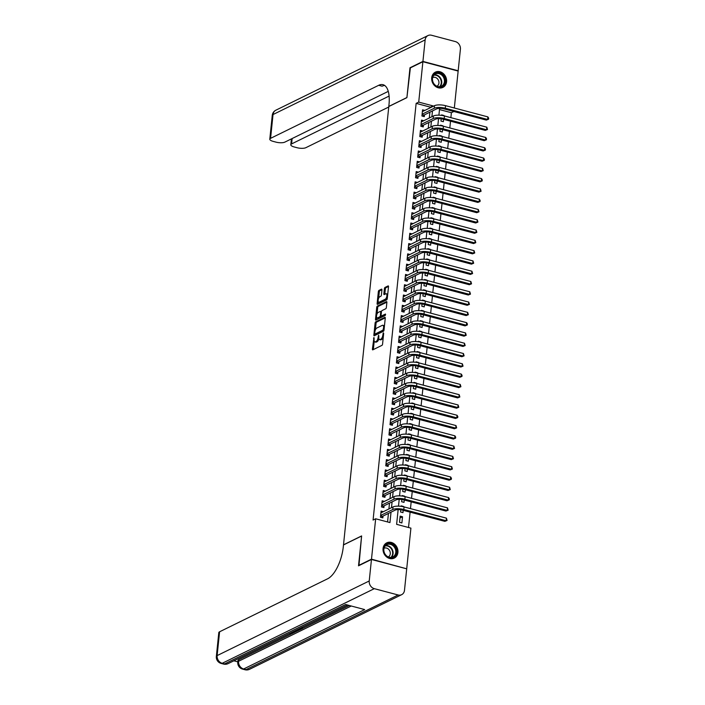 <?xml version="1.0" encoding="UTF-8"?>
<svg xmlns="http://www.w3.org/2000/svg" width="705" height="705" viewBox="0 0 705 705"><rect width="100%" height="100%" fill="white"/><g stroke="black" fill="none" stroke-linecap="round" stroke-linejoin="round"><path stroke-width="1.06" d="M373.95 337.466L372.416 349.081A1.066 0.458 -75.1 0 0 372.645 349.865A1.066 0.458 -75.1 0 0 372.822 349.839L381.96 345.353A1.066 0.458 -75.1 0 0 382.568 344.093L383.679 333.368L383.397 332.83L382.824 335.104A3.419 1.454 -75.1 0 1 380.867 339.131L380.101 339.51A3.419 1.454 -75.1 0 1 379.563 339.581A3.419 1.454 -75.1 0 1 378.814 337.069L378.673 335.148L378.1 337.422A3.419 1.454 -75.1 0 1 376.144 341.449L375.386 341.828A3.419 1.454 -75.1 0 1 374.84 341.899A3.419 1.454 -75.1 0 1 374.091 339.387L373.95 337.466M446.573 81.736A8.495 7.209 -116.1 0 1 442.881 87.394A8.495 7.209 -116.1 0 1 435.047 86.045A8.495 7.209 -116.1 0 1 431.707 77.797A8.495 7.209 -116.1 0 1 435.399 72.139A8.495 7.209 -116.1 0 1 443.225 73.496A8.495 7.209 -116.1 0 1 446.573 81.736M397.928 552.429A8.495 7.209 -116.1 0 1 394.236 558.096A8.495 7.209 -116.1 0 1 386.402 556.738A8.495 7.209 -116.1 0 1 383.062 548.49A8.495 7.209 -116.1 0 1 386.754 542.832A8.495 7.209 -116.1 0 1 394.589 544.189A8.495 7.209 -116.1 0 1 397.928 552.429M381.925 289.914A1.066 0.458 -75.1 0 0 381.696 289.129A1.066 0.458 -75.1 0 0 381.528 289.147L378.964 290.407A1.066 0.458 -75.1 0 0 378.347 291.667L377.113 303.582A1.066 0.458 -75.1 0 0 377.351 304.366A1.066 0.458 -75.1 0 0 377.519 304.349L386.657 299.863A1.066 0.458 -75.1 0 0 387.274 298.603L388.508 286.688A1.066 0.458 -75.1 0 0 388.27 285.904A1.066 0.458 -75.1 0 0 388.102 285.922L385 287.446A1.066 0.458 -75.1 0 0 384.392 288.706L383.864 293.8A1.066 0.458 -75.1 0 0 384.102 294.584A1.066 0.458 -75.1 0 0 384.269 294.567L385.802 293.809A2.864 1.216 -75.1 0 1 386.261 293.747A2.864 1.216 -75.1 0 1 386.816 296.329A2.864 1.216 -75.1 0 1 385.247 299.211L379.228 302.163A2.864 1.216 -75.1 0 1 378.77 302.233A2.864 1.216 -75.1 0 1 378.215 299.643A2.864 1.216 -75.1 0 1 379.783 296.761L380.788 296.267A1.066 0.458 -75.1 0 0 381.405 295.016L381.925 289.914M358.942 565.613L361.612 535.932L343.502 544.815L388.799 106.525L406.9 97.642L409.957 68.068L422.894 61.723L458.144 71.064L454.328 108.006M358.554 565.507L371.491 559.162L375.659 518.783L389.953 522.572L391.028 512.156M430.367 107.715L430.429 107.16L416.135 103.371L373.077 520.052L375.659 518.783M416.135 103.371L418.717 102.102L422.894 61.723M375.712 321.815A1.066 0.458 -75.1 0 0 375.104 323.075L373.87 334.99A1.066 0.458 -75.1 0 0 374.108 335.774A1.066 0.458 -75.1 0 0 374.276 335.756L383.414 331.271A1.066 0.458 -75.1 0 0 384.031 330.011L385.256 318.096A1.066 0.458 -75.1 0 0 385.027 317.312A1.066 0.458 -75.1 0 0 384.86 317.329L375.712 321.815L376.664 322.07A1.066 0.458 -75.1 0 0 376.056 323.331L375.368 329.984M375.492 319.286L376.726 307.371A1.066 0.458 -75.1 0 1 377.334 306.111L386.481 301.625A1.066 0.458 -75.1 0 1 386.648 301.608A1.066 0.458 -75.1 0 1 386.878 302.392L386.358 307.486A1.066 0.458 -75.1 0 1 385.741 308.746L382.039 310.57A1.066 0.458 -75.1 0 0 381.423 311.821L381.07 315.205A1.066 0.458 -75.1 0 0 381.308 315.99A1.066 0.458 -75.1 0 0 381.476 315.972L385.459 314.06L385.194 315.488L375.897 320.052A1.066 0.458 -75.1 0 1 375.73 320.07A1.066 0.458 -75.1 0 1 375.492 319.286L376.444 319.541L376.673 317.356M441.215 118.819L440.977 121.057L443.366 121.692L443.604 119.348M440.149 129.112L439.92 131.341L442.299 131.976L442.537 129.641M439.083 139.396L438.854 141.635L441.233 142.269L441.48 139.925M438.025 149.689L437.787 151.919L440.176 152.553L440.413 150.218M436.959 159.973L436.73 162.212L439.109 162.846L439.347 160.502M435.893 170.266L435.664 172.496L438.043 173.13L438.29 170.795M434.835 180.55L434.597 182.789L436.985 183.423L437.223 181.079M433.769 190.844L433.54 193.073L435.919 193.708L436.166 191.372M432.703 201.128L432.473 203.366L434.853 203.992L435.1 201.656M431.645 211.421L431.416 213.65L433.795 214.285L434.033 211.941M430.579 221.705L430.35 223.943L432.729 224.569L432.976 222.234M429.512 231.998L429.283 234.227L431.671 234.862L431.909 232.518M428.455 242.282L428.226 244.52L430.605 245.146L430.843 242.811M427.389 252.575L427.16 254.805L429.539 255.439L429.786 253.095M426.322 262.859L426.093 265.098L428.481 265.723L428.719 263.388M425.265 273.152L425.036 275.382L427.415 276.016L427.653 273.672M424.199 283.436L423.969 285.675L426.349 286.3L426.595 283.965M423.141 293.729L422.903 295.959L425.291 296.594L425.529 294.249M422.075 304.014L421.846 306.252L424.225 306.878L424.463 304.542M421.008 314.307L420.779 316.536L423.159 317.171L423.405 314.827M419.951 324.591L419.713 326.829L422.101 327.455L422.339 325.12M418.885 334.875L418.655 337.113L421.035 337.748L421.273 335.404M417.818 345.168L417.589 347.406L419.969 348.032L420.215 345.697M416.761 355.452L416.523 357.691L418.911 358.325L419.149 355.981M415.694 365.745L415.465 367.984L417.845 368.609L418.091 366.274M414.628 376.029L414.399 378.268L416.778 378.902L417.025 376.558M413.571 386.322L413.341 388.552L415.721 389.186L415.959 386.851M412.504 396.607L412.275 398.845L414.655 399.479L414.901 397.135M411.438 406.9L411.209 409.129L413.597 409.764L413.835 407.428M410.38 417.184L410.151 419.422L412.531 420.057L412.769 417.712M409.314 427.477L409.085 429.706L411.464 430.341L411.711 428.005M408.248 437.761L408.019 439.999L410.407 440.634L410.645 438.29M407.19 448.054L406.961 450.283L409.341 450.918L409.579 448.583M406.124 458.338L405.895 460.576L408.274 461.211L408.521 458.867M405.067 468.631L404.829 470.861L407.217 471.495L407.455 469.16M404 478.915L403.771 481.154L406.15 481.779L406.388 479.444M402.934 489.208L402.705 491.438L405.084 492.072L405.331 489.728M401.876 499.492L401.638 501.731L404.027 502.357L404.265 500.021M400.81 509.786L400.581 512.015L402.96 512.65L403.198 510.305M383.361 511.68L381.097 511.081L380.462 517.25L382.841 517.884L383.026 516.086M384.419 501.387L382.163 500.788L381.52 506.965L383.908 507.6L384.093 505.793M385.485 491.103L383.22 490.504L382.586 496.673L384.965 497.307L385.15 495.509M386.551 480.81L384.287 480.211L383.652 486.388L386.032 487.023L386.217 485.216M387.609 470.526L385.353 469.927L384.71 476.095L387.098 476.73L387.283 474.932M388.675 460.242L386.411 459.634L385.776 465.811L388.155 466.446L388.34 464.639M389.742 449.949L387.477 449.349L386.842 455.518L389.222 456.153L389.407 454.355M390.799 439.664L388.543 439.065L387.9 445.234L390.288 445.868L390.473 444.062M391.865 429.371L389.601 428.772L388.966 434.95L391.345 435.575L391.531 433.778M392.932 419.087L390.667 418.488L390.032 424.657L392.412 425.291L392.597 423.485M393.989 408.794L391.733 408.195L391.09 414.373L393.478 414.998L393.663 413.2M395.056 398.51L392.791 397.911L392.156 404.08L394.536 404.714L394.721 402.907M396.122 388.217L393.857 387.618L393.223 393.795L395.602 394.421L395.787 392.623M397.179 377.933L394.923 377.334L394.28 383.502L396.659 384.137L396.853 382.33M398.246 367.64L395.981 367.041L395.346 373.218L397.726 373.844L397.911 372.046M399.303 357.356L397.047 356.756L396.404 362.925L398.792 363.56L398.977 361.762M400.369 347.063L398.113 346.463L397.47 352.641L399.85 353.267L400.043 351.469M401.436 336.779L399.171 336.179L398.536 342.348L400.916 342.982L401.101 341.185M402.493 326.486L400.237 325.886L399.594 332.064L401.982 332.689L402.167 330.892M403.56 316.201L401.295 315.602L400.66 321.771L403.04 322.405L403.225 320.608M404.626 305.908L402.361 305.309L401.727 311.487L404.106 312.112L404.291 310.315M405.683 295.624L403.427 295.025L402.784 301.194L405.172 301.828L405.357 300.03M406.75 285.331L404.485 284.732L403.85 290.909L406.23 291.535L406.415 289.737M407.816 275.047L405.551 274.448L404.917 280.616L407.296 281.251L407.481 279.453M408.874 264.754L406.618 264.155L405.974 270.332L408.362 270.958L408.548 269.16M409.94 254.47L407.675 253.87L407.041 260.039L409.42 260.674L409.605 258.876M411.006 244.177L408.741 243.577L408.107 249.755L410.486 250.39L410.671 248.583M412.064 233.893L409.808 233.293L409.164 239.462L411.553 240.097L411.738 238.299M413.13 223.6L410.865 223L410.231 229.178L412.61 229.812L412.795 228.006M414.196 213.315L411.931 212.716L411.297 218.885L413.676 219.519L413.861 217.722M415.254 203.022L412.998 202.423L412.355 208.601L414.734 209.235L414.928 207.429M416.32 192.738L414.055 192.139L413.421 198.308L415.8 198.942L415.985 197.144M417.378 182.454L415.122 181.846L414.478 188.024L416.867 188.658L417.052 186.851M418.444 172.161L416.188 171.562L415.545 177.731L417.924 178.365L418.118 176.567M419.51 161.877L417.245 161.278L416.611 167.446L418.99 168.081L419.175 166.274M420.568 151.584L418.312 150.985L417.668 157.162L420.057 157.788L420.242 155.99M421.634 141.3L419.369 140.7L418.735 146.869L421.114 147.504L421.299 145.697M422.7 131.007L420.436 130.407L419.801 136.585L422.18 137.211L422.365 135.413M423.758 120.722L421.502 120.123L420.859 126.292L423.247 126.926L423.432 125.12M387.565 521.938L388.437 513.425M388.904 508.957L389.504 503.141M389.971 498.673L390.57 492.848M391.028 488.38L391.627 482.564M392.095 478.096L392.694 472.271M393.152 467.803L393.76 461.986M394.218 457.519L394.818 451.693M395.285 447.226L395.884 441.409M396.342 436.941L396.95 431.116M397.408 426.648L398.008 420.832M398.475 416.364L399.074 410.548M399.532 406.071L400.14 400.255M400.599 395.787L401.198 389.971M401.665 385.503L402.264 379.678M402.722 375.21L403.33 369.394M403.789 364.926L404.388 359.101M404.855 354.633L405.454 348.816M405.913 344.348L406.512 338.523M406.979 334.055L407.578 328.239M408.045 323.771L408.644 317.946M409.103 313.478L409.702 307.662M410.169 303.194L410.768 297.369M411.226 292.901L411.835 287.085M412.293 282.617L412.892 276.792M413.359 272.324L413.958 266.508M414.417 262.04L415.025 256.215M415.483 251.747L416.082 245.93M416.549 241.463L417.149 235.637M417.607 231.169L418.215 225.353M418.673 220.885L419.272 215.06M419.739 210.592L420.339 204.776M420.797 200.308L421.405 194.483M421.863 190.015L422.462 184.199M422.93 179.731L423.529 173.906M423.987 169.438L424.586 163.622M425.053 159.154L425.653 153.338M426.12 148.861L426.719 143.044M427.177 138.577L427.776 132.76M428.243 128.284L428.843 122.467M429.301 117.999L429.909 112.183M424.824 110.429L422.559 109.83L421.925 116.008L424.304 116.633L424.489 114.836M408.521 527.499L410.107 512.138M410.477 508.613L411.174 501.854M411.535 498.329L412.24 491.561M412.601 488.036L413.297 481.277M413.668 477.752L414.364 470.984M414.725 467.468L415.43 460.7M415.791 457.175L416.488 450.407M416.858 446.891L417.554 440.123M417.915 436.598L418.62 429.83M418.981 426.313L419.678 419.545M420.039 416.02L420.744 409.252M421.105 405.736L421.801 398.968M422.172 395.443L422.868 388.684M423.229 385.159L423.934 378.391M424.295 374.866L424.992 368.107M425.362 364.582L426.058 357.814M426.419 354.289L427.124 347.53M427.486 344.005L428.182 337.237M428.552 333.712L429.248 326.953M429.609 323.428L430.314 316.66M430.676 313.135L431.372 306.375M431.742 302.85L432.438 296.082M432.799 292.557L433.505 285.798M433.866 282.273L434.562 275.505M434.932 271.98L435.628 265.221M435.99 261.696L436.695 254.928M437.056 251.403L437.752 244.644M438.113 241.119L438.818 234.351M439.18 230.826L439.876 224.067M440.246 220.542L440.942 213.774M441.304 210.249L442.009 203.489M442.37 199.964L443.066 193.196M443.436 189.68L444.132 182.912M444.494 179.387L445.199 172.619M445.56 169.103L446.256 162.335M446.626 158.81L447.322 152.042M447.684 148.526L448.389 141.758M448.75 138.233L449.446 131.465M449.816 127.949L450.513 121.181M450.874 117.656L451.385 112.721L439.488 109.566M401.894 522.934L402.537 516.765L400.149 516.13L399.515 522.308L401.894 522.934M403.595 506.472L401.215 505.846L401.163 506.357M404.661 496.188L402.282 495.553L402.229 496.064M405.727 485.895L403.339 485.269L403.286 485.78M406.785 475.611L404.406 474.976L404.353 475.487M407.851 465.326L405.472 464.692L405.419 465.203M408.918 455.033L406.529 454.399L406.477 454.91M409.975 444.749L407.596 444.115L407.543 444.626M411.041 434.456L408.662 433.822L408.609 434.333M412.108 424.172L409.72 423.538L409.667 424.049M413.165 413.879L410.786 413.245L410.733 413.756M414.232 403.595L411.852 402.96L411.799 403.471M415.298 393.302L412.91 392.667L412.857 393.178M416.355 383.018L413.976 382.383L413.923 382.894M417.422 372.725L415.042 372.099L414.989 372.601M418.479 362.44L416.1 361.806L416.047 362.317M419.545 352.148L417.166 351.522L417.113 352.033M420.612 341.863L418.224 341.229L418.18 341.74M421.669 331.57L419.29 330.945L419.237 331.456M422.736 321.286L420.356 320.652L420.303 321.163M423.802 310.993L421.414 310.367L421.361 310.879M424.859 300.709L422.48 300.074L422.427 300.586M425.926 290.416L423.546 289.79L423.493 290.301M426.992 280.132L424.604 279.497L424.551 280.008M428.05 269.839L425.67 269.213L425.617 269.724M429.116 259.555L426.736 258.92L426.684 259.431M430.182 249.262L427.794 248.636L427.741 249.147M431.24 238.977L428.86 238.343L428.807 238.854M432.306 228.684L429.927 228.059L429.874 228.57M433.372 218.4L430.984 217.766L430.931 218.277M434.43 208.107L432.05 207.481L431.998 207.993M435.496 197.823L433.117 197.188L433.064 197.7M436.562 187.539L434.174 186.904L434.121 187.415M437.62 177.246L435.241 176.611L435.188 177.122M438.686 166.962L436.307 166.327L436.254 166.838M439.744 156.669L437.364 156.034L437.312 156.545M440.81 146.384L438.431 145.75L438.378 146.261M441.876 136.091L439.488 135.457L439.435 135.968M442.934 125.807L440.555 125.173L440.502 125.684M444 115.514L441.621 114.88L441.568 115.391M406.318 568.715L371.491 559.162M451.385 112.721L453.87 111.505M398.149 509.609L396.624 524.344L410.909 528.133L406.741 568.512M439.612 108.358L438.907 115.188M438.545 118.643L437.84 125.472M437.479 128.936L436.774 135.765M436.421 139.22L435.716 146.05M435.355 149.513L434.65 156.343M434.298 159.797L433.584 166.627M433.231 170.09L432.526 176.911M432.165 180.374L431.46 187.204M431.107 190.667L430.402 197.488M430.041 200.951L429.336 207.781M428.975 211.244L428.27 218.065M427.917 221.529L427.212 228.358M426.851 231.822L426.146 238.643M425.785 242.106L425.08 248.936M424.727 252.399L424.022 259.22M423.661 262.683L422.956 269.513M422.595 272.976L421.89 279.797M421.537 283.26L420.832 290.09M420.471 293.553L419.766 300.374M419.404 303.837L418.7 310.667M418.347 314.13L417.642 320.951M417.281 324.415L416.576 331.244M416.223 334.708L415.509 341.528M415.157 344.992L414.452 351.821M414.091 355.276L413.386 362.106M413.033 365.569L412.328 372.399M411.967 375.853L411.262 382.683M410.9 386.146L410.195 392.976M409.843 396.43L409.138 403.26M408.777 406.723L408.072 413.553M407.71 417.007L407.005 423.837M406.653 427.3L405.948 434.13M405.587 437.585L404.881 444.414M404.52 447.878L403.815 454.699M403.463 458.162L402.758 464.992M402.396 468.455L401.691 475.276M401.33 478.739L400.625 485.569M400.273 489.032L399.568 495.853M399.206 499.316L398.501 506.146M432.958 106.446L433.011 105.891L418.717 102.102M391.486 507.688L392.095 501.872M392.553 497.404L393.152 491.579M393.619 487.111L394.218 481.295M394.677 476.827L395.285 471.002M395.743 466.534L396.342 460.717M396.809 456.25L397.408 450.424M397.867 445.957L398.475 440.14M398.933 435.672L399.532 429.847M399.999 425.379L400.599 419.563M401.057 415.095L401.656 409.279M402.123 404.802L402.722 398.986M403.189 394.518L403.789 388.702M404.247 384.225L404.846 378.409M405.313 373.941L405.913 368.125M406.371 363.657L406.979 357.832M407.437 353.364L408.036 347.547M408.503 343.079L409.103 337.254M409.561 332.786L410.169 326.97M410.627 322.502L411.226 316.677M411.694 312.209L412.293 306.393M412.751 301.925L413.359 296.1M413.817 291.632L414.417 285.816M414.884 281.348L415.483 275.523M415.941 271.055L416.549 265.239M417.007 260.771L417.607 254.946M418.074 250.478L418.673 244.661M419.131 240.194L419.731 234.368M420.198 229.9L420.797 224.084M421.264 219.616L421.863 213.791M422.321 209.323L422.921 203.507M423.388 199.039L423.987 193.214M424.445 188.746L425.053 182.93M425.512 178.462L426.111 172.637M426.578 168.169L427.177 162.353M427.635 157.885L428.243 152.06M428.702 147.592L429.301 141.775M429.768 137.308L430.367 131.491M430.825 127.015L431.434 121.198M431.892 116.73L432.491 110.914M430.429 107.16L433.011 105.891M402.537 516.765L399.955 518.025M374.84 341.899L375.791 342.154A3.419 1.454 -75.1 0 0 376.338 342.075L375.386 341.828M378.885 338.664A3.419 1.454 -75.1 0 1 377.096 341.705L376.338 342.075M379.563 339.581L380.515 339.836A3.419 1.454 -75.1 0 0 381.061 339.757L380.101 339.51M383.256 337.439A3.419 1.454 -75.1 0 1 381.819 339.387L381.061 339.757M374.214 341.158L373.368 349.336A1.066 0.458 -75.1 0 0 373.359 349.574M385.265 317.849L376.664 322.07M374.945 334.099L374.822 335.245A1.066 0.458 -75.1 0 0 374.813 335.492M374.699 333.536L374.981 334.064L383 330.125L383.582 327.781A3.419 1.454 -75.1 0 0 382.833 325.269A3.419 1.454 -75.1 0 0 382.295 325.349L376.805 328.036A3.419 1.454 -75.1 0 0 374.849 332.073L374.699 333.536M375.721 334.258L374.981 334.064M383 330.125L383.961 330.381L375.932 334.32M384.41 326.265A3.419 1.454 -75.1 0 0 383.784 325.525L382.833 325.269M377.016 313.998L377.677 307.627L376.726 307.371M386.895 302.145L378.294 306.367A1.066 0.458 -75.1 0 0 377.677 307.627M382.128 316.14A1.066 0.458 -75.1 0 0 382.26 316.245A1.066 0.458 -75.1 0 0 382.427 316.219L385.609 314.659M378.188 312.456A2.864 1.216 -75.1 0 0 376.62 315.338A2.864 1.216 -75.1 0 0 377.175 317.92A2.864 1.216 -75.1 0 0 377.633 317.858L379.748 316.818A1.066 0.458 -75.1 0 0 380.365 315.558L380.709 312.174A1.066 0.458 -75.1 0 0 380.48 311.39A1.066 0.458 -75.1 0 0 380.312 311.416L378.188 312.456M377.175 317.92L378.127 318.175A2.864 1.216 -75.1 0 0 378.585 318.114L377.633 317.858M381.29 315.99A1.066 0.458 -75.1 0 1 380.7 317.074L378.585 318.114M380.48 311.39L381.431 311.645A1.066 0.458 -75.1 0 0 381.431 311.645A1.066 0.458 -75.1 0 0 381.264 311.663M378.77 302.233L379.731 302.48A2.864 1.216 -75.1 0 0 380.18 302.419L379.228 302.163M387.336 297.995A2.864 1.216 -75.1 0 1 386.199 299.466L380.18 302.419M387.697 294.514A2.864 1.216 -75.1 0 0 387.212 294.003L386.261 293.747M388.517 286.442L385.952 287.693A1.066 0.458 -75.1 0 0 385.344 288.953L384.815 294.055A1.066 0.458 -75.1 0 0 384.807 294.302M378.285 301.714L378.065 303.837A1.066 0.458 -75.1 0 0 378.056 304.084M381.934 289.667L379.916 290.663A1.066 0.458 -75.1 0 0 379.299 291.923L378.647 298.233M380.603 515.84L382.507 516.342L395.161 510.129A5.446 1.71 5.9 0 1 402.511 510.129L444.864 521.356L446.159 520.722L403.806 509.495A8.169 2.564 -174.1 0 0 392.782 509.503L380.647 515.452M446.424 518.149L447.085 520.466L446.159 520.722L446.424 518.149L404.071 506.921A8.169 2.564 -174.1 0 0 393.046 506.93L380.911 512.879M382.507 516.342L381.511 517.532M447.085 520.466L444.864 521.356M396.007 548.666A7.35 6.239 -116.1 0 1 392.676 557.532A7.35 6.239 -116.1 0 1 384.154 552.658A7.35 6.239 -116.1 0 1 387.486 543.802A7.35 6.239 -116.1 0 1 396.007 548.666M384.331 552.641A6.812 5.781 63.9 0 0 392.826 556.906A6.812 5.781 63.9 0 0 395.311 548.948A6.812 5.781 63.9 0 0 386.825 544.683A6.812 5.781 63.9 0 0 384.331 552.641M388.314 556.932A4.847 4.115 63.9 0 0 389.953 551.328A4.847 4.115 63.9 0 0 384.049 548.234M393.355 558.448A8.442 7.165 63.9 0 0 393.804 558.245A8.442 7.165 63.9 0 0 396.889 548.375A8.442 7.165 63.9 0 0 386.366 543.088A8.442 7.165 63.9 0 0 385.935 543.317M444.652 77.973A7.35 6.239 -116.1 0 1 441.321 86.838A7.35 6.239 -116.1 0 1 432.799 81.965A7.35 6.239 -116.1 0 1 436.131 73.1A7.35 6.239 -116.1 0 1 444.652 77.973M432.976 81.947A6.812 5.781 63.9 0 0 441.462 86.213A6.812 5.781 63.9 0 0 443.956 78.246A6.812 5.781 63.9 0 0 435.47 73.981A6.812 5.781 63.9 0 0 432.976 81.947M436.95 86.239A4.847 4.115 63.9 0 0 438.598 80.634A4.847 4.115 63.9 0 0 432.685 77.532M441.991 87.746A8.442 7.165 63.9 0 0 442.44 87.552A8.442 7.165 63.9 0 0 445.534 77.682A8.442 7.165 63.9 0 0 435.003 72.395A8.442 7.165 63.9 0 0 434.571 72.624M292.786 631.883L292.505 633.469L289.667 633.416M295.21 630.693L295.756 631.821L293.016 631.768M301.81 627.459L302.621 627.67L302.533 628.499L300.348 629.574L299.687 629.398L300.409 628.261M233.857 660.797L237.805 661.845M216.347 656.443A6.539 6.539 0 0 0 221.167 663.431A6.539 2.785 104.9 0 0 222.207 663.29A6.539 5.543 -116.1 0 1 217.131 655.597A6.539 2.053 -174.1 0 0 216.347 656.443L218.806 632.623A6.539 2.053 5.9 0 1 219.59 631.786L217.131 655.597L369.235 580.973A6.539 5.543 63.9 0 0 374.311 588.666L222.207 663.29L224.587 663.925L345.653 604.529L364.705 609.578L243.648 668.975A6.539 5.543 -116.1 0 1 238.563 661.281A6.539 2.053 -174.1 0 0 237.779 662.127L237.938 660.585A6.539 2.053 5.9 0 1 238.722 659.739L238.563 661.281L351.24 606.009M349.301 605.489L302.542 628.428M300.268 629.547L299.678 629.838M297.827 629.415L299.669 629.9L295.765 631.759M295.166 632.05L292.857 633.187M291.861 633.672L238.722 659.739M298.946 628.86L299.722 629.072M369.235 580.973L371.456 559.47L358.519 565.815L361.603 536.029L343.494 544.921L343.309 546.666A27.231 11.597 104.9 0 1 327.719 578.735L219.59 631.786M374.311 588.666L398.131 594.976A6.539 5.543 63.9 0 0 401.647 594.676A6.539 5.543 63.9 0 0 404.485 590.323L406.706 568.82L371.456 559.47M299.687 629.398L301.44 628.534L300.251 628.217M300.691 628.005L302.533 628.499M297.977 630.667L295.333 630.631M295.774 630.42L298.576 629.944L297.387 629.627M299.669 629.9L299.722 629.406M297.316 629.662L298.03 629.424M297.316 630.473L297.395 629.644M297.942 630.252L297.995 629.785M294.311 631.134L295.756 631.821M293.43 631.565L294.857 631.768L293.906 631.336M289.649 633.619L291.87 633.284L291.923 632.72M291.87 633.284L291.5 632.508M291.949 632.297L292.892 633.064M410.38 67.856L406.917 97.537L388.808 106.429L388.984 104.675A27.231 11.597 -75.1 0 0 383.035 84.697A27.231 11.597 -75.1 0 0 378.708 85.296L270.579 138.347A6.539 2.053 -174.1 0 0 269.795 139.193A6.539 2.053 -174.1 0 0 273.196 141.388L276.007 142.137A6.539 2.053 -174.1 0 0 284.829 142.128L388.261 91.377M422.93 61.414L458.179 70.756L460.4 49.253A6.539 5.543 63.9 0 0 455.324 41.569L431.504 35.25A6.539 5.543 63.9 0 0 427.988 35.558A6.539 5.543 63.9 0 0 425.15 39.903L422.93 61.414L409.993 67.759M389.098 96.083L291.588 143.917A6.539 2.053 -174.1 0 0 290.804 144.763A6.539 2.053 -174.1 0 0 294.205 146.957L297.017 147.706A6.539 2.053 -174.1 0 0 305.829 147.697L388.746 107.019M384.666 85.464A27.231 11.597 -75.1 0 0 382.136 86.213L378.708 85.296M381.669 505.547L383.573 506.049L396.228 499.845A5.446 1.71 5.9 0 1 403.577 499.836L445.921 511.063L447.217 510.429L404.864 499.202A8.169 2.564 -174.1 0 0 393.839 499.211L381.713 505.168M447.481 507.864L448.151 510.182L447.217 510.429L447.481 507.864L405.137 496.628A8.169 2.564 -174.1 0 0 394.104 496.637L381.978 502.595M383.573 506.049L382.577 507.239M448.151 510.182L445.921 511.063M382.736 495.262L384.63 495.765L397.285 489.552A5.446 1.71 5.9 0 1 404.635 489.552L446.988 500.779L448.283 500.145L405.93 488.917A8.169 2.564 -174.1 0 0 394.906 488.926L382.771 494.875M448.547 497.571L449.323 498.867L449.208 499.889L448.283 500.145L448.547 497.571L406.195 486.344A8.169 2.564 -174.1 0 0 395.17 486.353L383.035 492.301M384.63 495.765L383.635 496.954M449.208 499.889L446.988 500.779M383.793 484.97L385.697 485.472L398.351 479.268A5.446 1.71 5.9 0 1 405.701 479.259L448.054 490.486L449.349 489.852L406.996 478.625A8.169 2.564 -174.1 0 0 395.972 478.633L383.837 484.591M449.614 487.287L450.275 489.605L449.349 489.852L449.614 487.287L407.261 476.051A8.169 2.564 -174.1 0 0 396.236 476.06L384.102 482.017M385.697 485.472L384.701 486.67M450.275 489.605L448.054 490.486M384.86 474.685L386.763 475.188L399.409 468.975A5.446 1.71 5.9 0 1 406.767 468.975L449.111 480.202L450.407 479.567L408.054 468.34A8.169 2.564 -174.1 0 0 397.03 468.349L384.895 474.298M450.671 476.994L451.447 478.29L451.341 479.312L450.407 479.567L450.671 476.994L408.327 465.767A8.169 2.564 -174.1 0 0 397.294 465.776L385.168 471.724M386.763 475.188L385.758 476.377M451.341 479.312L449.111 480.202M385.926 464.392L387.82 464.895L400.475 458.691A5.446 1.71 5.9 0 1 407.825 458.682L450.178 469.918L451.473 469.283L409.12 458.047A8.169 2.564 -174.1 0 0 398.096 458.056L385.961 464.013M451.738 466.71L452.399 469.028L451.473 469.283L451.738 466.71L409.385 455.474A8.169 2.564 -174.1 0 0 398.36 455.483L386.225 461.44M387.82 464.895L386.825 466.093M452.399 469.028L450.178 469.918M386.983 454.108L388.887 454.61L401.542 448.398A5.446 1.71 5.9 0 1 408.891 448.398L451.244 459.625L452.531 458.99L410.187 447.763A8.169 2.564 -174.1 0 0 399.153 447.772L387.027 453.72M452.804 456.417L453.465 458.735L452.531 458.99L452.804 456.417L410.451 445.19A8.169 2.564 -174.1 0 0 399.427 445.199L387.292 451.147M388.887 454.61L387.891 455.8M453.465 458.735L451.244 459.625M388.05 443.815L389.953 444.317L402.599 438.113A5.446 1.71 5.9 0 1 409.957 438.105L452.302 449.341L453.597 448.706L411.244 437.47A8.169 2.564 -174.1 0 0 400.22 437.479L388.085 443.436M453.861 446.133L454.531 448.45L453.597 448.706L453.861 446.133L411.508 434.897A8.169 2.564 -174.1 0 0 400.484 434.906L388.358 440.863M389.953 444.317L388.949 445.516M454.531 448.45L452.302 449.341M389.116 433.531L391.011 434.033L403.665 427.82A5.446 1.71 5.9 0 1 411.015 427.82L453.368 439.048L454.663 438.413L412.31 427.186A8.169 2.564 -174.1 0 0 401.286 427.195L389.151 433.143M454.928 435.84L455.694 437.135L455.589 438.157L454.663 438.413L454.928 435.84L412.575 424.613A8.169 2.564 -174.1 0 0 401.55 424.621L389.416 430.57M391.011 434.033L390.015 435.223M455.589 438.157L453.368 439.048M390.173 423.238L392.077 423.74L404.732 417.536A5.446 1.71 5.9 0 1 412.081 417.527L454.434 428.763L455.721 428.129L413.377 416.893A8.169 2.564 -174.1 0 0 402.344 416.902L390.217 422.859M455.994 425.556L456.655 427.873L455.721 428.129L455.994 425.556L413.641 414.32A8.169 2.564 -174.1 0 0 402.617 414.329L390.482 420.286M392.077 423.74L391.081 424.939M456.655 427.873L454.434 428.763M391.24 412.954L393.143 413.456L405.789 407.243A5.446 1.71 5.9 0 1 413.139 407.243L455.492 418.47L456.787 417.836L414.434 406.609A8.169 2.564 -174.1 0 0 403.41 406.618L391.275 412.566M457.051 415.263L457.827 416.558L457.721 417.58L456.787 417.836L457.051 415.263L414.699 404.036A8.169 2.564 -174.1 0 0 403.674 404.044L391.548 409.993M393.143 413.456L392.139 414.646M457.721 417.58L455.492 418.47M392.306 402.661L394.201 403.163L406.856 396.959A5.446 1.71 5.9 0 1 414.205 396.95L456.558 408.186L457.853 407.552L415.501 396.316A8.169 2.564 -174.1 0 0 404.476 396.325L392.341 402.282M458.118 404.978L458.779 407.296L457.853 407.552L458.118 404.978L415.765 393.743A8.169 2.564 -174.1 0 0 404.74 393.751L392.606 399.709M394.201 403.163L393.205 404.362M458.779 407.296L456.558 408.186M393.364 392.377L395.267 392.879L407.922 386.675A5.446 1.71 5.9 0 1 415.271 386.666L457.624 397.893L458.911 397.259L416.567 386.032A8.169 2.564 -174.1 0 0 405.534 386.04L393.408 391.989M459.184 394.685L459.845 397.003L458.911 397.259L459.184 394.685L416.831 383.458A8.169 2.564 -174.1 0 0 405.807 383.467L393.672 389.416M395.267 392.879L394.271 394.069M459.845 397.003L457.624 397.893M394.43 382.084L396.333 382.586L408.979 376.382A5.446 1.71 5.9 0 1 416.329 376.373L458.682 387.609L459.977 386.974L417.624 375.739A8.169 2.564 -174.1 0 0 406.6 375.747L394.465 381.705M460.242 384.401L460.911 386.719L459.977 386.974L460.242 384.401L417.889 373.165A8.169 2.564 -174.1 0 0 406.864 373.183L394.73 379.131M396.333 382.586L395.329 383.784M460.911 386.719L458.682 387.609M395.487 371.799L397.391 372.302L410.046 366.098A5.446 1.71 5.9 0 1 417.395 366.089L459.748 377.316L461.044 376.681L418.691 365.454A8.169 2.564 -174.1 0 0 407.666 365.463L395.531 371.412M461.308 374.108L462.075 375.404L461.969 376.426L461.044 376.681L461.308 374.108L418.955 362.881A8.169 2.564 -174.1 0 0 407.931 362.89L395.796 368.838M397.391 372.302L396.395 373.491M461.969 376.426L459.748 377.316M396.554 361.506L398.457 362.009L411.112 355.805A5.446 1.71 5.9 0 1 418.462 355.796L460.814 367.032L462.101 366.397L419.748 355.161A8.169 2.564 -174.1 0 0 408.724 355.17L396.598 361.127M462.365 363.824L463.035 366.142L462.101 366.397L462.365 363.824L420.021 352.597A8.169 2.564 -174.1 0 0 408.988 352.606L396.862 358.554M398.457 362.009L397.461 363.207M463.035 366.142L460.814 367.032M397.62 351.222L399.515 351.724L412.169 345.52A5.446 1.71 5.9 0 1 419.519 345.512L461.872 356.739L463.167 356.104L420.814 344.877A8.169 2.564 -174.1 0 0 409.79 344.886L397.655 350.834M463.432 353.531L464.101 355.858L463.167 356.104L463.432 353.531L421.079 342.304A8.169 2.564 -174.1 0 0 410.054 342.313L397.92 348.261M399.515 351.724L398.519 352.914M464.101 355.858L461.872 356.739M398.677 340.929L400.581 341.44L413.236 335.227A5.446 1.71 5.9 0 1 420.585 335.219L462.938 346.455L464.234 345.82L421.881 334.584A8.169 2.564 -174.1 0 0 410.856 334.593L398.722 340.55M464.498 343.247L465.159 345.565L464.234 345.82L464.498 343.247L422.145 332.02A8.169 2.564 -174.1 0 0 411.121 332.029L398.986 337.977M400.581 341.44L399.585 342.63M465.159 345.565L462.938 346.455M399.744 330.645L401.647 331.147L414.302 324.943A5.446 1.71 5.9 0 1 421.652 324.935L463.996 336.162L465.291 335.527L422.938 324.3A8.169 2.564 -174.1 0 0 411.914 324.309L399.788 330.257M465.556 332.954L466.225 335.28L465.291 335.527L465.556 332.954L423.212 321.727A8.169 2.564 -174.1 0 0 412.178 321.736L400.052 327.693M401.647 331.147L400.651 332.337M466.225 335.28L463.996 336.162M400.81 320.352L402.705 320.863L415.36 314.65A5.446 1.71 5.9 0 1 422.709 314.642L465.062 325.877L466.358 325.243L424.005 314.007A8.169 2.564 -174.1 0 0 412.98 314.016L400.845 319.973M466.622 322.67L467.397 323.956L467.283 324.987L466.358 325.243L466.622 322.67L424.269 311.443A8.169 2.564 -174.1 0 0 413.245 311.451L401.11 317.4M402.705 320.863L401.709 322.053M467.283 324.987L465.062 325.877M401.868 310.068L403.771 310.57L416.426 304.366A5.446 1.71 5.9 0 1 423.775 304.357L466.128 315.584L467.424 314.95L425.071 303.723A8.169 2.564 -174.1 0 0 414.046 303.732L401.912 309.68M467.688 312.377L468.349 314.703L467.424 314.95L467.688 312.377L425.335 301.15A8.169 2.564 -174.1 0 0 414.311 301.158L402.176 307.116M403.771 310.57L402.775 311.76M468.349 314.703L466.128 315.584M402.934 299.775L404.837 300.286L417.483 294.073A5.446 1.71 5.9 0 1 424.842 294.073L467.186 305.3L468.481 304.666L426.128 293.439A8.169 2.564 -174.1 0 0 415.104 293.447L402.969 299.396M468.746 302.093L469.415 304.41L468.481 304.666L468.746 302.093L426.402 290.865A8.169 2.564 -174.1 0 0 415.368 290.874L403.242 296.823M404.837 300.286L403.833 301.476M469.415 304.41L467.186 305.3M404 289.491L405.895 289.993L418.55 283.789A5.446 1.71 5.9 0 1 425.899 283.78L468.252 295.007L469.548 294.373L427.195 283.146A8.169 2.564 -174.1 0 0 416.17 283.154L404.036 289.103M469.812 291.8L470.473 294.126L469.548 294.373L469.812 291.8L427.459 280.572A8.169 2.564 -174.1 0 0 416.435 280.581L404.3 286.538M405.895 289.993L404.899 291.183M470.473 294.126L468.252 295.007M405.058 279.198L406.961 279.709L419.616 273.496A5.446 1.71 5.9 0 1 426.966 273.496L469.318 284.723L470.605 284.089L428.261 272.861A8.169 2.564 -174.1 0 0 417.228 272.87L405.102 278.819M470.878 281.515L471.539 283.833L470.605 284.089L470.878 281.515L428.525 270.288A8.169 2.564 -174.1 0 0 417.501 270.297L405.366 276.245M406.961 279.709L405.965 280.898M471.539 283.833L469.318 284.723M406.124 268.913L408.028 269.416L420.673 263.212A5.446 1.71 5.9 0 1 428.032 263.203L470.376 274.43L471.671 273.796L429.319 262.568A8.169 2.564 -174.1 0 0 418.294 262.577L406.159 268.535M471.936 271.222L472.606 273.549L471.671 273.796L471.936 271.222L429.583 259.995A8.169 2.564 -174.1 0 0 418.558 260.004L406.433 265.961M408.028 269.416L407.023 270.605M472.606 273.549L470.376 274.43M407.19 258.62L409.085 259.132L421.74 252.919A5.446 1.71 5.9 0 1 429.089 252.919L471.442 264.146L472.738 263.511L430.385 252.284A8.169 2.564 -174.1 0 0 419.36 252.293L407.226 258.242M473.002 260.938L473.663 263.256L472.738 263.511L473.002 260.938L430.649 249.711A8.169 2.564 -174.1 0 0 419.625 249.72L407.49 255.668M409.085 259.132L408.089 260.321M473.663 263.256L471.442 264.146M408.248 248.336L410.151 248.839L422.806 242.635A5.446 1.71 5.9 0 1 430.156 242.626L472.509 253.853L473.795 253.218L431.451 241.991A8.169 2.564 -174.1 0 0 420.418 242L408.292 247.957M474.068 250.654L474.729 252.972L473.795 253.218L474.068 250.654L431.716 239.418A8.169 2.564 -174.1 0 0 420.691 239.427L408.556 245.384M410.151 248.839L409.156 250.028M474.729 252.972L472.509 253.853M409.314 238.052L411.218 238.554L423.864 232.342A5.446 1.71 5.9 0 1 431.213 232.342L473.566 243.569L474.862 242.934L432.509 231.707A8.169 2.564 -174.1 0 0 421.484 231.716L409.349 237.664M475.126 240.361L475.796 242.679L474.862 242.934L475.126 240.361L432.773 229.134A8.169 2.564 -174.1 0 0 421.749 229.143L409.623 235.091M411.218 238.554L410.213 239.744M475.796 242.679L473.566 243.569M410.38 227.759L412.275 228.261L424.93 222.057A5.446 1.71 5.9 0 1 432.28 222.049L474.632 233.276L475.928 232.641L433.575 221.414A8.169 2.564 -174.1 0 0 422.551 221.423L410.416 227.38M476.192 230.077L476.853 232.394L475.928 232.641L476.192 230.077L433.839 218.841A8.169 2.564 -174.1 0 0 422.815 218.85L410.68 224.807M412.275 228.261L411.279 229.451M476.853 232.394L474.632 233.276M411.438 217.475L413.341 217.977L425.996 211.764A5.446 1.71 5.9 0 1 433.346 211.764L475.699 222.991L476.985 222.357L434.641 211.13A8.169 2.564 -174.1 0 0 423.608 211.139L411.482 217.087M477.259 219.784L477.92 222.101L476.985 222.357L477.259 219.784L434.906 208.557A8.169 2.564 -174.1 0 0 423.881 208.565L411.746 214.514M413.341 217.977L412.346 219.167M477.92 222.101L475.699 222.991M412.504 207.182L414.408 207.684L427.054 201.48A5.446 1.71 5.9 0 1 434.403 201.471L476.756 212.698L478.052 212.064L435.699 200.837A8.169 2.564 -174.1 0 0 424.674 200.846L412.54 206.803M478.316 209.5L478.986 211.817L478.052 212.064L478.316 209.5L435.963 198.264A8.169 2.564 -174.1 0 0 424.939 198.272L412.804 204.23M414.408 207.684L413.403 208.883M478.986 211.817L476.756 212.698M413.562 196.898L415.465 197.4L428.12 191.187A5.446 1.71 5.9 0 1 435.47 191.187L477.823 202.414L479.118 201.78L436.765 190.553A8.169 2.564 -174.1 0 0 425.741 190.561L413.606 196.51M479.382 199.207L480.149 200.502L480.043 201.524L479.118 201.78L479.382 199.207L437.029 187.979A8.169 2.564 -174.1 0 0 426.005 187.988L413.87 193.937M415.465 197.4L414.469 198.59M480.043 201.524L477.823 202.414M414.628 186.605L416.532 187.107L429.186 180.903A5.446 1.71 5.9 0 1 436.536 180.894L478.889 192.13L480.175 191.496L437.823 180.26A8.169 2.564 -174.1 0 0 426.798 180.268L414.672 186.226M480.44 188.922L481.11 191.24L480.175 191.496L480.44 188.922L438.096 177.686A8.169 2.564 -174.1 0 0 427.063 177.695L414.937 183.653M416.532 187.107L415.536 188.305M481.11 191.24L478.889 192.13M415.694 176.321L417.589 176.823L430.244 170.61A5.446 1.71 5.9 0 1 437.594 170.61L479.946 181.837L481.242 181.203L438.889 169.975A8.169 2.564 -174.1 0 0 427.864 169.984L415.73 175.933M481.506 178.629L482.282 179.925L482.176 180.947L481.242 181.203L481.506 178.629L439.153 167.402A8.169 2.564 -174.1 0 0 428.129 167.411L415.994 173.359M417.589 176.823L416.593 178.012M482.176 180.947L479.946 181.837M416.752 166.028L418.655 166.53L431.31 160.326A5.446 1.71 5.9 0 1 438.66 160.317L481.013 171.553L482.308 170.918L439.955 159.682A8.169 2.564 -174.1 0 0 428.931 159.691L416.796 165.649M482.572 168.345L483.233 170.663L482.308 170.918L482.572 168.345L440.22 157.109A8.169 2.564 -174.1 0 0 429.195 157.118L417.06 163.075M418.655 166.53L417.66 167.728M483.233 170.663L481.013 171.553M417.818 155.743L419.722 156.246L432.376 150.033A5.446 1.71 5.9 0 1 439.726 150.033L482.07 161.26L483.366 160.625L441.013 149.398A8.169 2.564 -174.1 0 0 429.988 149.407L417.862 155.356M483.63 158.052L484.405 159.348L484.3 160.37L483.366 160.625L483.63 158.052L441.286 146.825A8.169 2.564 -174.1 0 0 430.253 146.834L418.127 152.782M419.722 156.246L418.726 157.435M484.3 160.37L482.07 161.26M418.885 145.45L420.779 145.953L433.434 139.749A5.446 1.71 5.9 0 1 440.784 139.74L483.137 150.976L484.432 150.341L442.079 139.105A8.169 2.564 -174.1 0 0 431.055 139.114L418.92 145.071M484.696 147.768L485.472 149.055L485.357 150.086L484.432 150.341L484.696 147.768L442.343 136.532A8.169 2.564 -174.1 0 0 431.319 136.541L419.184 142.498M420.779 145.953L419.783 147.151M485.357 150.086L483.137 150.976M419.942 135.166L421.846 135.668L434.5 129.464A5.446 1.71 5.9 0 1 441.85 129.456L484.203 140.683L485.498 140.048L443.145 128.821A8.169 2.564 -174.1 0 0 432.121 128.83L419.986 134.778M485.763 137.475L486.529 138.77L486.424 139.793L485.498 140.048L485.763 137.475L443.41 126.248A8.169 2.564 -174.1 0 0 432.385 126.257L420.25 132.205M421.846 135.668L420.85 136.858M486.424 139.793L484.203 140.683M421.008 124.873L422.912 125.375L435.558 119.171A5.446 1.71 5.9 0 1 442.916 119.163L485.26 130.399L486.556 129.764L444.203 118.528A8.169 2.564 -174.1 0 0 433.178 118.537L421.044 124.494M486.82 127.191L487.49 129.508L486.556 129.764L486.82 127.191L444.476 115.955A8.169 2.564 -174.1 0 0 433.443 115.964L421.317 121.921M422.912 125.375L421.916 126.574M487.49 129.508L485.26 130.399M422.075 114.589L423.969 115.091L436.624 108.887A5.446 1.71 5.9 0 1 443.974 108.878L486.327 120.106L487.622 119.471L445.269 108.244A8.169 2.564 -174.1 0 0 434.245 108.253L422.11 114.201M487.886 116.898L488.653 118.193L488.547 119.215L487.622 119.471L487.886 116.898L445.534 105.671A8.169 2.564 -174.1 0 0 434.509 105.68L422.374 111.628M423.969 115.091L422.974 116.281M488.547 119.215L486.327 120.106M374.179 338.523L373.527 338.347M383.626 333.888L382.974 333.712M378.902 336.206L378.25 336.029M377.096 341.705L376.144 341.449M378.779 337.598L378.1 337.422M381.819 339.387L380.867 339.131M383.485 335.28L382.824 335.104M373.368 349.336L372.416 349.081M374.822 335.245L373.87 334.99M376.056 323.331L375.104 323.075M384.084 329.42L383.432 329.244M384.243 327.957L383.582 327.781M378.294 306.367L377.334 306.111M382.427 316.219L381.476 315.972M380.7 317.074L379.748 316.818M381.105 315.752L380.365 315.558M381.37 312.35L380.709 312.174M386.199 299.466L385.247 299.211M384.815 294.055L383.864 293.8M385.344 288.953L384.392 288.706M385.952 287.693L385 287.446M378.065 303.837L377.113 303.582M379.299 291.923L378.347 291.667M379.916 290.663L378.964 290.407M392.782 509.503L393.046 506.93M403.806 509.495L404.071 506.921M385.582 545.555A6.812 5.781 -116.1 0 1 392.614 550.27A6.812 5.781 -116.1 0 1 391.372 557.355M390.87 557.408A6.583 5.587 63.9 0 0 392.183 550.455A6.583 5.587 63.9 0 0 385.238 545.917M434.218 74.853A6.812 5.781 -116.1 0 1 441.26 79.568A6.812 5.781 -116.1 0 1 440.017 86.662M439.515 86.715A6.583 5.587 63.9 0 0 440.819 79.762A6.583 5.587 63.9 0 0 433.875 75.224M237.779 662.127A6.539 6.539 0 0 0 242.608 669.115A6.539 2.785 104.9 0 0 243.648 668.975L246.027 669.609L398.131 594.976M249.544 669.301A6.539 5.543 -116.1 0 1 246.027 669.609A6.539 2.785 -75.1 0 1 244.987 669.75A6.539 6.539 0 0 0 249.544 669.301L401.647 594.676M228.103 663.616A6.539 5.543 -116.1 0 1 224.587 663.925A6.539 2.785 -75.1 0 1 223.555 664.066A6.539 6.539 0 0 0 228.103 663.616L347.53 605.022M425.15 39.903L273.038 114.536L270.579 138.347M292.143 138.532L291.588 143.917M273.038 114.536A6.539 5.543 -116.1 0 1 275.875 110.183A6.539 6.539 0 0 0 272.253 115.373A6.539 2.053 5.9 0 1 273.038 114.536M393.839 499.211L394.104 496.637M404.864 499.202L405.137 496.628M394.906 488.926L395.17 486.353M405.93 488.917L406.195 486.344M395.972 478.633L396.236 476.06M406.996 478.625L407.261 476.051M397.03 468.349L397.294 465.776M408.054 468.34L408.327 465.767M398.096 458.056L398.36 455.483M409.12 458.047L409.385 455.474M399.153 447.772L399.427 445.199M410.187 447.763L410.451 445.19M400.22 437.479L400.484 434.906M411.244 437.47L411.508 434.897M401.286 427.195L401.55 424.621M412.31 427.186L412.575 424.613M402.344 416.902L402.617 414.329M413.377 416.893L413.641 414.32M403.41 406.618L403.674 404.044M414.434 406.609L414.699 404.036M404.476 396.325L404.74 393.751M415.501 396.316L415.765 393.743M405.534 386.04L405.807 383.467M416.567 386.032L416.831 383.458M406.6 375.747L406.864 373.183M417.624 375.739L417.889 373.165M407.666 365.463L407.931 362.89M418.691 365.454L418.955 362.881M408.724 355.17L408.988 352.606M419.748 355.161L420.021 352.597M409.79 344.886L410.054 342.313M420.814 344.877L421.079 342.304M410.856 334.593L411.121 332.029M421.881 334.584L422.145 332.02M411.914 324.309L412.178 321.736M422.938 324.3L423.212 321.727M412.98 314.016L413.245 311.451M424.005 314.007L424.269 311.443M414.046 303.732L414.311 301.158M425.071 303.723L425.335 301.15M415.104 293.447L415.368 290.874M426.128 293.439L426.402 290.865M416.17 283.154L416.435 280.581M427.195 283.146L427.459 280.572M417.228 272.87L417.501 270.297M428.261 272.861L428.525 270.288M418.294 262.577L418.558 260.004M429.319 262.568L429.583 259.995M419.36 252.293L419.625 249.72M430.385 252.284L430.649 249.711M420.418 242L420.691 239.427M431.451 241.991L431.716 239.418M421.484 231.716L421.749 229.143M432.509 231.707L432.773 229.134M422.551 221.423L422.815 218.85M433.575 221.414L433.839 218.841M423.608 211.139L423.881 208.565M434.641 211.13L434.906 208.557M424.674 200.846L424.939 198.272M435.699 200.837L435.963 198.264M425.741 190.561L426.005 187.988M436.765 190.553L437.029 187.979M426.798 180.268L427.063 177.695M437.823 180.26L438.096 177.686M427.864 169.984L428.129 167.411M438.889 169.975L439.153 167.402M428.931 159.691L429.195 157.118M439.955 159.682L440.22 157.109M429.988 149.407L430.253 146.834M441.013 149.398L441.286 146.825M431.055 139.114L431.319 136.541M442.079 139.105L442.343 136.532M432.121 128.83L432.385 126.257M443.145 128.821L443.41 126.248M433.178 118.537L433.443 115.964M444.203 118.528L444.476 115.955M434.245 108.253L434.509 105.68M445.269 108.244L445.534 105.671M375.809 334.337L374.857 334.082M382.26 316.245L381.308 315.99M242.608 669.115L244.987 669.75M221.167 663.431L223.555 664.066M291.412 138.894L290.804 144.763M427.988 35.558L275.875 110.183M272.253 115.373L269.795 139.193"/></g></svg>
